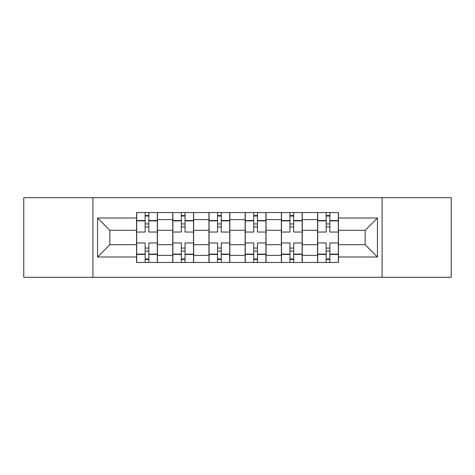 <?xml version="1.0" encoding="UTF-8"?>
<svg xmlns="http://www.w3.org/2000/svg" width="475" height="475" viewBox="0 0 475 475"><rect width="100%" height="100%" fill="white"/><g stroke="black" fill="none" stroke-linecap="round" stroke-linejoin="round"><path stroke-width="0.71" d="M382.09 277.305L451.25 277.305L451.25 197.695L23.75 197.695L23.75 277.305L382.09 277.305L382.09 197.695M172.746 262.449L172.746 219.628L157.433 219.628L157.433 262.449M157.433 219.628L157.433 212.551M172.746 219.628L172.746 212.551M193.634 212.551L193.634 262.449M208.953 262.449L208.953 212.551M229.841 212.551L229.841 262.449M245.159 262.449L245.159 212.551M266.048 212.551L266.048 262.449M281.366 262.449L281.366 212.551M302.254 212.551L302.254 262.449M317.567 262.449L317.567 212.551M317.567 244.696L302.254 244.696M281.366 244.696L266.048 244.696M245.159 244.696L229.841 244.696M208.953 244.696L193.634 244.696M172.746 244.696L157.433 244.696M317.567 230.304L302.254 230.304M281.366 230.304L266.048 230.304M245.159 230.304L229.841 230.304M208.953 230.304L193.634 230.304M172.746 230.304L157.433 230.304M109.856 244.696L136.545 244.696L136.545 230.304L109.856 230.304L109.856 244.696L97.553 256.993L97.553 218.007L136.545 218.007L136.545 230.304M338.455 230.304L338.455 244.696L365.144 244.696L365.144 230.304L338.455 230.304L338.455 212.551L136.545 212.551L136.545 218.007M338.455 218.007L377.447 218.007L377.447 256.993L338.455 256.993L338.455 244.696M136.545 244.696L136.545 262.449L338.455 262.449L338.455 256.993M136.545 256.993L97.553 256.993M92.91 277.305L92.91 197.695M148.841 258.97L145.13 258.97M145.13 216.03L148.841 216.03M185.048 258.97L181.337 258.97M181.337 216.03L185.048 216.03M221.255 258.97L217.538 258.97M217.538 216.03L221.255 216.03M257.462 258.97L253.745 258.97M253.745 216.03L257.462 216.03M293.663 258.97L289.952 258.97M289.952 216.03L293.663 216.03M329.87 258.97L326.159 258.97M326.159 216.03L329.87 216.03M97.553 218.007L109.856 230.304M365.144 244.696L377.447 256.993M365.144 230.304L377.447 218.007M157.314 262.449L157.314 232.043L148.841 232.043L148.841 212.551M145.13 212.551L145.13 232.043L136.657 232.043L136.657 212.551M157.314 232.043L157.314 212.551M136.657 262.449L136.657 242.957L145.13 242.957L145.13 262.449M148.841 262.449L148.841 242.957L157.314 242.957M145.13 226.937L148.841 226.937M136.657 242.957L136.657 232.043M148.841 248.063L145.13 248.063M148.841 259.433L145.13 259.433M145.13 251.079L148.841 251.079M148.841 223.921L145.13 223.921M145.13 215.567L148.841 215.567M193.521 262.449L193.521 232.043L185.048 232.043L185.048 212.551M181.337 212.551L181.337 232.043L172.864 232.043L172.864 212.551M193.521 232.043L193.521 212.551M172.864 262.449L172.864 242.957L181.337 242.957L181.337 262.449M185.048 262.449L185.048 242.957L193.521 242.957M181.337 226.937L185.048 226.937M172.864 242.957L172.864 232.043M185.048 248.063L181.337 248.063M185.048 259.433L181.337 259.433M181.337 251.079L185.048 251.079M185.048 223.921L181.337 223.921M181.337 215.567L185.048 215.567M229.728 262.449L229.728 232.043L221.255 232.043L221.255 212.551M217.538 212.551L217.538 232.043L209.071 232.043L209.071 212.551M229.728 232.043L229.728 212.551M209.071 262.449L209.071 242.957L217.538 242.957L217.538 262.449M221.255 262.449L221.255 242.957L229.728 242.957M217.538 226.937L221.255 226.937M209.071 242.957L209.071 232.043M221.255 248.063L217.538 248.063M221.255 259.433L217.538 259.433M217.538 251.079L221.255 251.079M221.255 223.921L217.538 223.921M217.538 215.567L221.255 215.567M265.929 262.449L265.929 232.043L257.462 232.043L257.462 212.551M253.745 212.551L253.745 232.043L245.272 232.043L245.272 212.551M265.929 232.043L265.929 212.551M245.272 262.449L245.272 242.957L253.745 242.957L253.745 262.449M257.462 262.449L257.462 242.957L265.929 242.957M253.745 226.937L257.462 226.937M245.272 242.957L245.272 232.043M257.462 248.063L253.745 248.063M257.462 259.433L253.745 259.433M253.745 251.079L257.462 251.079M257.462 223.921L253.745 223.921M253.745 215.567L257.462 215.567M302.136 262.449L302.136 232.043L293.663 232.043L293.663 212.551M289.952 212.551L289.952 232.043L281.479 232.043L281.479 212.551M302.136 232.043L302.136 212.551M281.479 262.449L281.479 242.957L289.952 242.957L289.952 262.449M293.663 262.449L293.663 242.957L302.136 242.957M289.952 226.937L293.663 226.937M281.479 242.957L281.479 232.043M293.663 248.063L289.952 248.063M293.663 259.433L289.952 259.433M289.952 251.079L293.663 251.079M293.663 223.921L289.952 223.921M289.952 215.567L293.663 215.567M338.343 262.449L338.343 232.043L329.87 232.043L329.87 212.551M326.159 212.551L326.159 232.043L317.686 232.043L317.686 212.551M338.343 232.043L338.343 212.551M317.686 262.449L317.686 242.957L326.159 242.957L326.159 262.449M329.87 262.449L329.87 242.957L338.343 242.957M326.159 226.937L329.87 226.937M317.686 242.957L317.686 232.043M329.87 248.063L326.159 248.063M329.87 259.433L326.159 259.433M326.159 251.079L329.87 251.079M329.87 223.921L326.159 223.921M326.159 215.567L329.87 215.567M281.366 219.628L266.048 219.628M245.159 219.628L229.841 219.628M208.953 219.628L193.634 219.628M317.567 219.628L302.254 219.628M281.366 255.372L266.048 255.372M245.159 255.372L229.841 255.372M208.953 255.372L193.634 255.372M172.746 255.372L157.433 255.372M317.567 255.372L302.254 255.372M157.314 220.554L148.841 220.554M145.13 220.554L136.657 220.554M145.13 220.869L136.657 220.869M145.13 254.131L136.657 254.131M145.13 254.446L136.657 254.446M157.314 254.446L148.841 254.446M157.314 220.869L148.841 220.869M157.314 254.131L148.841 254.131M193.521 220.554L185.048 220.554M181.337 220.554L172.864 220.554M181.337 220.869L172.864 220.869M181.337 254.131L172.864 254.131M181.337 254.446L172.864 254.446M193.521 254.446L185.048 254.446M193.521 220.869L185.048 220.869M193.521 254.131L185.048 254.131M229.728 220.554L221.255 220.554M217.538 220.554L209.071 220.554M217.538 220.869L209.071 220.869M217.538 254.131L209.071 254.131M217.538 254.446L209.071 254.446M229.728 254.446L221.255 254.446M229.728 220.869L221.255 220.869M229.728 254.131L221.255 254.131M265.929 220.554L257.462 220.554M253.745 220.554L245.272 220.554M253.745 220.869L245.272 220.869M253.745 254.131L245.272 254.131M253.745 254.446L245.272 254.446M265.929 254.446L257.462 254.446M265.929 220.869L257.462 220.869M265.929 254.131L257.462 254.131M302.136 220.554L293.663 220.554M289.952 220.554L281.479 220.554M289.952 220.869L281.479 220.869M289.952 254.131L281.479 254.131M289.952 254.446L281.479 254.446M302.136 254.446L293.663 254.446M302.136 220.869L293.663 220.869M302.136 254.131L293.663 254.131M338.343 220.554L329.87 220.554M326.159 220.554L317.686 220.554M326.159 220.869L317.686 220.869M326.159 254.131L317.686 254.131M326.159 254.446L317.686 254.446M338.343 254.446L329.87 254.446M338.343 220.869L329.87 220.869M338.343 254.131L329.87 254.131"/></g></svg>
